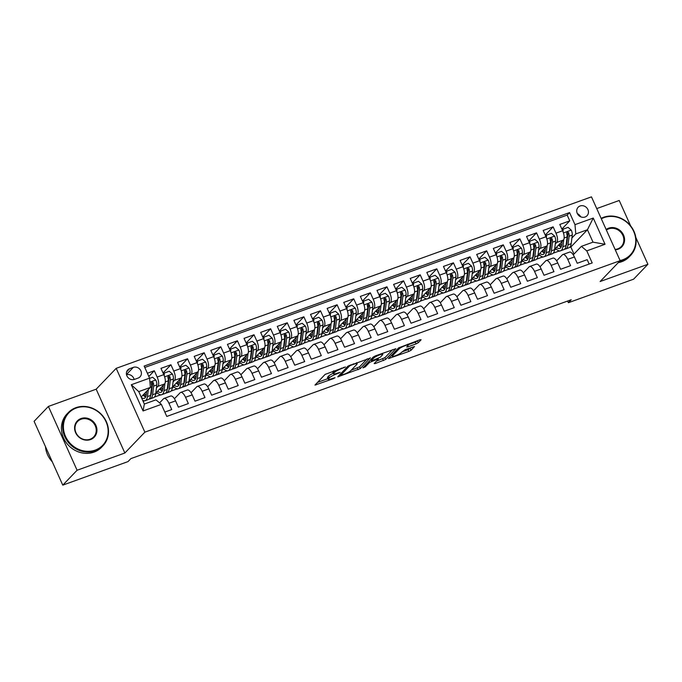 <?xml version="1.0" encoding="UTF-8"?>
<svg xmlns="http://www.w3.org/2000/svg" width="682" height="682" viewBox="0 0 682 682"><rect width="100%" height="100%" fill="white"/><g stroke="black" fill="none" stroke-linecap="round" stroke-linejoin="round"><path stroke-width="1.02" d="M345.416 366.959L325.144 374.384L314.948 385.091L333.438 378.655L335.033 377.7L331.981 378.646A6.036 1.057 155.8 0 1 328.272 379.243A6.036 1.057 155.8 0 1 328.553 378.655L329.397 377.777A6.036 1.057 155.8 0 1 336.414 374.026L340.19 372.398L337.198 373.207A6.036 1.057 155.8 0 1 333.498 373.813A6.036 1.057 155.8 0 1 333.779 373.216L334.623 372.338A6.036 1.057 155.8 0 1 341.639 368.587L345.416 366.959M580.109 205.973A6.147 5.55 43.8 0 0 578.148 207.234A6.147 5.55 43.8 0 0 577.901 214.515A6.147 5.55 43.8 0 0 585.071 217.012A6.147 5.55 43.8 0 0 587.023 215.742A6.147 5.55 43.8 0 0 587.27 208.462A6.147 5.55 43.8 0 0 580.109 205.973M416.105 343.881L418.296 342.705L421.135 339.755L420.069 339.755L398.629 347.871L388.433 358.579L408.833 351.452L411.033 350.275L414.545 346.524L405.151 349.687L401.255 352.628A5.047 0.887 155.8 0 1 396.31 355.416A5.047 0.887 155.8 0 1 392.295 356.268A5.047 0.887 155.8 0 1 392.525 355.774L399.183 348.843A5.047 0.887 155.8 0 1 404.128 346.064A5.047 0.887 155.8 0 1 408.143 345.203A5.047 0.887 155.8 0 1 407.913 345.697L406.711 347.036L407.87 346.848L416.105 343.881L415.329 342.151L417.972 340.506M600.126 281.53L647.9 264.292L633.604 279.185L568.379 302.723L571.235 299.739L130.867 458.628L128.003 461.603L62.778 485.141L77.083 470.248L124.857 453.01L144.874 432.158L620.143 260.677L600.126 281.53M370.403 358.05L347.897 366.174L337.701 376.882L360.301 368.578L370.3 357.811M375.45 355.851L395.858 348.715L385.662 359.431L375.236 363.574L374.162 363.574L378.263 359.312L377.197 359.312L369.533 362.457L365.271 366.899L362.926 367.854L373.259 357.027L375.45 355.851M561.857 229.084L569.751 220.857L559.786 224.455L562.616 230.755L555.966 233.15A7.681 3.018 70.2 0 1 556.776 242.434L555.284 243.994M545.242 235.077L553.136 226.859L543.162 230.456L545.992 236.748L539.351 239.152A7.681 3.018 70.2 0 1 540.161 248.427L538.669 249.987M528.627 241.07L536.521 232.852L526.547 236.449L529.377 242.749L522.727 245.145A7.681 3.018 70.2 0 1 523.546 254.429L522.045 255.98M512.003 247.072L519.897 238.845L509.931 242.442L512.762 248.742L506.112 251.138A7.681 3.018 70.2 0 1 506.922 260.422L505.43 261.982M495.388 253.065L503.282 244.847L493.308 248.444L496.138 254.736L489.497 257.14A7.681 3.018 70.2 0 1 490.307 266.415L488.815 267.975M478.773 259.058L486.667 250.84L476.692 254.437L479.523 260.737L472.873 263.133A7.681 3.018 70.2 0 1 473.692 272.416L472.2 273.968M462.157 265.059L470.043 256.833L460.077 260.43L462.908 266.73L456.258 269.126A7.681 3.018 70.2 0 1 457.068 278.409L455.576 279.961M445.534 271.052L453.428 262.834L443.462 266.432L446.284 272.723L439.643 275.119A7.681 3.018 70.2 0 1 440.453 284.403L438.961 285.963M428.918 277.045L436.812 268.827L426.838 272.425L429.669 278.716L423.019 281.12A7.681 3.018 70.2 0 1 423.837 290.404L422.346 291.956M412.303 283.047L420.197 274.82L410.223 278.418L413.053 284.718L406.404 287.113A7.681 3.018 70.2 0 1 407.222 296.397L405.722 297.949M395.679 289.04L403.574 280.822L393.608 284.42L396.438 290.711L389.789 293.107A7.681 3.018 70.2 0 1 390.598 302.39L389.107 303.95M379.064 295.033L386.958 286.815L376.984 290.413L379.814 296.704L373.173 299.108A7.681 3.018 70.2 0 1 373.983 308.392L372.491 309.943M362.449 301.026L370.343 292.808L360.369 296.406L363.199 302.706L356.55 305.101A7.681 3.018 70.2 0 1 357.368 314.385L355.868 315.937M345.834 307.028L353.719 298.81L343.754 302.399L346.584 308.699L339.934 311.094A7.681 3.018 70.2 0 1 340.744 320.378L339.252 321.938M329.21 313.021L337.104 304.803L327.138 308.4L329.96 314.692L323.319 317.096A7.681 3.018 70.2 0 1 324.129 326.371L322.637 327.931M312.595 319.014L320.489 310.796L310.515 314.393L313.345 320.693L306.695 323.089A7.681 3.018 70.2 0 1 307.514 332.373L306.022 333.924M295.979 325.016L303.874 316.789L293.899 320.387L296.73 326.687L290.08 329.082A7.681 3.018 70.2 0 1 290.89 338.366L289.398 339.926M279.356 331.009L287.25 322.791L277.284 326.388L280.114 332.68L273.465 335.084A7.681 3.018 70.2 0 1 274.275 344.359L272.783 345.919M262.74 337.002L270.635 328.784L260.66 332.381L263.491 338.681L256.85 341.077A7.681 3.018 70.2 0 1 257.66 350.36L256.168 351.912M246.125 343.003L254.019 334.777L244.045 338.374L246.875 344.674L240.226 347.07A7.681 3.018 70.2 0 1 241.044 356.354L239.544 357.905M229.51 348.996L237.396 340.778L227.43 344.376L230.26 350.667L223.611 353.063A7.681 3.018 70.2 0 1 224.421 362.347L222.929 363.907M212.886 354.99L220.78 346.771L210.806 350.369L213.637 356.66L206.996 359.064A7.681 3.018 70.2 0 1 207.805 368.348L206.314 369.9M196.271 360.991L204.165 352.764L194.191 356.362L197.021 362.662L190.372 365.058A7.681 3.018 70.2 0 1 191.19 374.341L189.698 375.893M179.656 366.984L187.541 358.766L177.576 362.364L180.406 368.655L173.757 371.051A7.681 3.018 70.2 0 1 174.566 380.334L173.075 381.894M163.032 372.977L170.926 364.759L160.961 368.357L163.791 374.648A7.681 3.018 70.2 0 1 164.601 383.932L155.811 393.088M164.814 412.064L171.753 409.567L168.923 403.267A7.681 3.018 70.2 0 0 164.03 398.424A7.681 3.018 70.2 0 0 163.535 398.748L159.579 402.874M164.03 398.424L170.671 396.029A7.681 3.018 70.2 0 1 175.572 400.871L178.403 407.163L188.368 403.565L185.538 397.274A7.681 3.018 70.2 0 0 180.645 392.431A7.681 3.018 70.2 0 0 180.15 392.755L174.422 398.723M180.645 392.431L187.294 390.027A7.681 3.018 -109.8 0 1 192.188 394.878L195.018 401.169L204.984 397.572L202.162 391.28A7.681 3.018 70.2 0 0 197.26 386.43A7.681 3.018 70.2 0 0 196.766 386.762L191.037 392.73M197.26 386.43L203.909 384.034A7.681 3.018 -109.8 0 1 208.803 388.876L211.633 395.176L221.607 391.579L218.777 385.279A7.681 3.018 70.2 0 0 213.884 380.437A7.681 3.018 70.2 0 0 213.389 380.761L207.652 386.737M213.884 380.437L220.525 378.041A7.681 3.018 -109.8 0 1 225.427 382.883L228.248 389.175L238.223 385.577L235.392 379.286A7.681 3.018 70.2 0 0 230.499 374.444A7.681 3.018 70.2 0 0 230.005 374.768L224.276 380.744M230.499 374.444L237.148 372.04A7.681 3.018 -109.8 0 1 242.042 376.89L244.872 383.182L254.838 379.584L252.008 373.293A7.681 3.018 70.2 0 0 247.114 368.442A7.681 3.018 70.2 0 0 246.62 368.774L240.891 374.742M247.114 368.442L253.764 366.046A7.681 3.018 -109.8 0 1 258.657 370.889L261.487 377.189L271.462 373.591L268.631 367.291A7.681 3.018 70.2 0 0 263.729 362.449A7.681 3.018 70.2 0 0 263.243 362.773L257.506 368.749M263.729 362.449L270.379 360.053A7.681 3.018 -109.8 0 1 275.272 364.896L278.103 371.187L288.077 367.589L285.247 361.298A7.681 3.018 70.2 0 0 280.353 356.456A7.681 3.018 70.2 0 0 279.859 356.78L274.121 362.756M280.353 356.456L286.994 354.052A7.681 3.018 -109.8 0 1 291.896 358.903L294.726 365.194L304.692 361.596L301.862 355.305A7.681 3.018 70.2 0 0 296.968 350.454A7.681 3.018 70.2 0 0 296.474 350.787L290.745 356.754M296.968 350.454L303.618 348.059A7.681 3.018 -109.8 0 1 308.511 352.901L311.342 359.201L321.307 355.603L318.485 349.303A7.681 3.018 70.2 0 0 313.584 344.461A7.681 3.018 70.2 0 0 313.089 344.794L307.36 350.761M313.584 344.461L320.233 342.066A7.681 3.018 -109.8 0 1 325.126 346.908L327.957 353.208L337.931 349.61L335.101 343.31A7.681 3.018 70.2 0 0 330.207 338.468A7.681 3.018 70.2 0 0 329.713 338.792L323.976 344.768M330.207 338.468L336.848 336.064A7.681 3.018 -109.8 0 1 341.75 340.915L344.572 347.206L354.546 343.609L351.716 337.317A7.681 3.018 70.2 0 0 346.823 332.475A7.681 3.018 70.2 0 0 346.328 332.799L340.599 338.766M346.823 332.475L353.472 330.071A7.681 3.018 -109.8 0 1 358.365 334.913L361.196 341.213L371.161 337.616L368.331 331.316A7.681 3.018 70.2 0 0 363.438 326.473A7.681 3.018 70.2 0 0 362.943 326.806L357.215 332.773M363.438 326.473L370.087 324.078A7.681 3.018 -109.8 0 1 374.981 328.92L377.811 335.22L387.785 331.623L384.955 325.323A7.681 3.018 70.2 0 0 380.053 320.48A7.681 3.018 70.2 0 0 379.567 320.804L373.83 326.78M380.053 320.48L386.703 318.085A7.681 3.018 -109.8 0 1 391.596 322.927L394.426 329.218L404.4 325.621L401.57 319.329A7.681 3.018 70.2 0 0 396.677 314.487A7.681 3.018 70.2 0 0 396.182 314.811L390.445 320.779M396.677 314.487L403.318 312.083A7.681 3.018 -109.8 0 1 408.22 316.934L411.05 323.225L421.016 319.628L418.185 313.336A7.681 3.018 70.2 0 0 413.292 308.486A7.681 3.018 70.2 0 0 412.798 308.818L407.069 314.786M413.292 308.486L419.942 306.09A7.681 3.018 -109.8 0 1 424.835 310.932L427.665 317.232L437.639 313.635L434.809 307.335A7.681 3.018 70.2 0 0 429.907 302.493A7.681 3.018 70.2 0 0 429.421 302.817L423.684 308.793M429.907 302.493L436.557 300.097A7.681 3.018 -109.8 0 1 441.45 304.939L444.28 311.231L454.255 307.633L451.424 301.342A7.681 3.018 70.2 0 0 446.531 296.5A7.681 3.018 70.2 0 0 446.037 296.823L440.299 302.799M446.531 296.5L453.172 294.095A7.681 3.018 -109.8 0 1 458.074 298.946L460.904 305.238L470.87 301.64L468.04 295.349A7.681 3.018 70.2 0 0 463.146 290.498A7.681 3.018 70.2 0 0 462.652 290.83L456.923 296.798M463.146 290.498L469.796 288.102A7.681 3.018 -109.8 0 1 474.689 292.945L477.519 299.245L487.485 295.647L484.655 289.347A7.681 3.018 70.2 0 0 479.761 284.505A7.681 3.018 70.2 0 0 479.267 284.829L473.538 290.805M479.761 284.505L486.411 282.109A7.681 3.018 -109.8 0 1 491.304 286.952L494.135 293.243L504.109 289.645L501.279 283.354A7.681 3.018 70.2 0 0 496.385 278.512A7.681 3.018 70.2 0 0 495.891 278.836L490.153 284.812M496.385 278.512L503.026 276.108A7.681 3.018 -109.8 0 1 507.919 280.958L510.75 287.25L520.724 283.652L517.894 277.361A7.681 3.018 70.2 0 0 513 272.51A7.681 3.018 70.2 0 0 512.506 272.843L506.769 278.81M513 272.51L519.65 270.115A7.681 3.018 -109.8 0 1 524.543 274.957L527.374 281.257L537.339 277.659L534.509 271.359A7.681 3.018 70.2 0 0 529.616 266.517A7.681 3.018 70.2 0 0 529.121 266.85L523.392 272.817M529.616 266.517L536.265 264.122A7.681 3.018 -109.8 0 1 541.158 268.964L543.989 275.264L553.963 271.666L551.133 265.366A7.681 3.018 70.2 0 0 546.231 260.524A7.681 3.018 70.2 0 0 545.745 260.848L540.008 266.824M546.231 260.524L552.88 258.12A7.681 3.018 -109.8 0 1 557.774 262.971L560.604 269.262L570.578 265.665L567.748 259.373A7.681 3.018 70.2 0 0 562.855 254.522A7.681 3.018 70.2 0 0 562.36 254.855L556.623 260.822M550.161 249.322L549.632 249.876M548.601 255.042L547.637 255.392M543.452 256.901L542.591 257.208M562.616 230.755A7.681 3.018 -109.8 0 1 563.426 240.038L554.637 249.194M533.546 255.324L533.017 255.878M531.986 261.036L531.014 261.385M526.836 262.894L525.975 263.209M545.992 236.748A7.681 3.018 -109.8 0 1 546.811 246.032L538.021 255.187M516.93 261.317L516.393 261.871M515.37 267.029L514.399 267.378M510.213 268.887L509.36 269.202M529.377 242.749A7.681 3.018 -109.8 0 1 530.187 252.025L521.398 261.18M500.307 267.31L499.778 267.864M498.747 273.03L497.783 273.38M493.598 274.889L492.736 275.196M512.762 248.742A7.681 3.018 -109.8 0 1 513.572 258.026L504.782 267.173M483.691 273.312L483.163 273.866M482.131 279.023L481.168 279.373M476.982 280.882L476.121 281.189M496.138 254.736A7.681 3.018 -109.8 0 1 496.956 264.019L488.167 273.175M467.076 279.305L466.539 279.859M465.516 285.016L464.544 285.366M460.367 286.875L459.506 287.19M479.523 260.737A7.681 3.018 -109.8 0 1 480.333 270.012L471.552 279.168M450.452 285.298L449.924 285.852M448.901 291.018L447.929 291.367M443.743 292.876L442.882 293.183M462.908 266.73A7.681 3.018 -109.8 0 1 463.717 276.014L454.928 285.161M433.837 291.299L433.309 291.845M432.277 297.011L431.314 297.361M427.128 298.869L426.267 299.176M446.284 272.723A7.681 3.018 -109.8 0 1 447.102 282.007L438.313 291.163M417.222 297.292L416.685 297.846M415.662 303.004L414.69 303.354M410.513 304.863L409.652 305.178M429.669 278.716A7.681 3.018 -109.8 0 1 430.487 288L421.698 297.156M400.607 303.285L400.07 303.84M399.047 309.006L398.075 309.355M393.889 310.864L393.037 311.171M413.053 284.718A7.681 3.018 -109.8 0 1 413.863 294.002L405.074 303.149M383.983 309.278L383.455 309.833M382.423 314.999L381.46 315.348M377.274 316.857L376.413 317.164M396.438 290.711A7.681 3.018 -109.8 0 1 397.248 299.995L388.459 309.151M367.368 315.28L366.839 315.834M365.808 320.992L364.844 321.341M360.659 322.85L359.798 323.166M379.814 296.704A7.681 3.018 -109.8 0 1 380.633 305.988L371.843 315.144M350.753 321.273L350.216 321.827M349.193 326.985L348.221 327.334M344.043 328.852L343.182 329.159M363.199 302.706A7.681 3.018 -109.8 0 1 364.009 311.989L355.22 321.137M334.129 327.266L333.6 327.82M332.577 332.987L331.605 333.336M327.42 334.845L326.559 335.152M346.584 308.699A7.681 3.018 -109.8 0 1 347.394 317.983L338.604 327.138M317.514 333.268L316.985 333.822M315.954 338.98L314.99 339.329M310.804 340.838L309.943 341.153M329.96 314.692A7.681 3.018 -109.8 0 1 330.779 323.976L321.989 333.131M300.898 339.261L300.361 339.815M299.338 344.973L298.366 345.322M294.189 346.831L293.328 347.147M313.345 320.693A7.681 3.018 -109.8 0 1 314.155 329.969L305.374 339.125M284.283 345.254L283.746 345.808M282.723 350.974L281.751 351.324M277.565 352.833L276.713 353.14M296.73 326.687A7.681 3.018 -109.8 0 1 297.54 335.97L288.75 345.118M267.659 351.256L267.131 351.81M266.099 356.967L265.136 357.317M260.95 358.826L260.089 359.133M280.114 332.68A7.681 3.018 -109.8 0 1 280.924 341.963L272.135 351.119M251.044 357.249L250.516 357.803M249.484 362.96L248.521 363.31M244.335 364.819L243.474 365.134M263.491 338.681A7.681 3.018 -109.8 0 1 264.309 347.956L255.52 357.112M234.429 363.242L233.892 363.796M232.869 368.962L231.897 369.312M227.711 370.82L226.859 371.127M246.875 344.674A7.681 3.018 -109.8 0 1 247.685 353.958L238.896 363.105M217.805 369.243L217.277 369.789M216.245 374.955L215.282 375.305M211.096 376.814L210.235 377.12M230.26 350.667A7.681 3.018 -109.8 0 1 231.07 359.951L222.281 369.107M201.19 375.236L200.661 375.791M199.63 380.948L198.667 381.298M194.481 382.807L193.62 383.122M213.637 356.66A7.681 3.018 -109.8 0 1 214.455 365.944L205.666 375.1M184.575 381.229L184.038 381.784M183.015 386.95L182.043 387.299M177.866 388.808L177.005 389.115M197.021 362.662A7.681 3.018 -109.8 0 1 197.831 371.946L189.05 381.093M167.951 387.223L167.422 387.777M166.399 392.943L165.428 393.292M161.242 394.801L160.381 395.108M180.406 368.655A7.681 3.018 -109.8 0 1 181.216 377.939L172.427 387.095M134.482 379.38L138.139 378.058A5.95 5.379 43.8 0 0 140.032 376.839A5.95 5.379 43.8 0 0 140.27 369.78A5.95 5.379 43.8 0 0 133.331 367.368L129.674 368.689A5.95 5.379 43.8 0 0 127.781 369.908A5.95 5.379 43.8 0 0 127.543 376.967A5.95 5.379 43.8 0 0 134.482 379.38M144.874 432.158L116.196 368.34L591.464 196.859L620.143 260.677M569.751 220.857L567.16 215.086L569.555 212.579L144.149 366.072L149.571 378.143L150.381 387.427L141.174 397.018M569.555 212.579L574.986 224.659L593.263 218.061L605.045 244.275L586.767 250.874L592.198 262.945L166.783 416.438L161.353 404.366L143.075 410.956L131.294 384.742L149.571 378.143M148.821 376.473L154.311 370.752L157.141 377.052A7.681 3.018 70.2 0 1 157.951 386.336L156.459 387.887M151.336 393.224L150.807 393.778M149.776 398.936L148.812 399.285M144.627 400.794L143.766 401.11M589.163 264.045L587.193 259.672L577.228 263.269L574.397 256.969A7.681 3.018 -109.8 0 0 569.496 252.127L562.855 254.522M170.926 364.759L173.757 371.051M187.541 358.766L190.372 365.058M204.165 352.764L206.996 359.064M220.78 346.771L223.611 353.063M237.396 340.778L240.226 347.07M254.019 334.777L256.85 341.077M270.635 328.784L273.465 335.084M287.25 322.791L290.08 329.082M303.874 316.789L306.695 323.089M320.489 310.796L323.319 317.096M337.104 304.803L339.934 311.094M353.719 298.81L356.55 305.101M370.343 292.808L373.173 299.108M386.958 286.815L389.789 293.107M403.574 280.822L406.404 287.113M420.197 274.82L423.019 281.12M436.812 268.827L439.643 275.119M453.428 262.834L456.258 269.126M470.043 256.833L472.873 263.133M486.667 250.84L489.497 257.14M503.282 244.847L506.112 251.138M519.897 238.845L522.727 245.145M536.521 232.852L539.351 239.152M553.136 226.859L555.966 233.15M567.16 215.086L144.78 367.479M154.311 370.752L147.372 373.259M573.997 254.045L570.843 247.02L587.432 229.74L575.796 233.935L571.9 237.992M566.776 243.329L566.248 243.883M570.843 247.02L569.402 247.532M565.225 249.041L564.253 249.39M560.067 250.908L559.206 251.215M150.381 387.427L138.753 391.621L144.337 404.042L155.965 399.848L161.353 404.366M124.857 453.01L96.179 389.192L48.396 406.429L77.083 470.248M48.396 406.429L34.1 421.323L62.778 485.141M647.9 264.292L635.82 237.421M630.637 225.87L619.222 200.474L596.733 208.59M96.179 389.192L116.196 368.34M567.62 301.043L568.379 302.723M573.247 254.829L581.379 246.355L593.008 242.161L587.432 229.74L593.263 218.061M536.598 259.169L542.514 257.037M519.982 265.17L525.899 263.03M503.359 271.163L509.275 269.032M486.743 277.156L492.66 275.025M470.128 283.158L476.045 281.018M453.513 289.151L459.429 287.02M436.889 295.144L442.806 293.013M420.274 301.146L426.19 299.006M403.659 307.139L409.575 304.999M387.035 313.132L392.951 311.001M370.42 319.125L376.336 316.994M353.805 325.126L359.721 322.987M337.181 331.12L343.106 328.988M320.566 337.113L326.482 334.981M303.95 343.114L309.867 340.974M287.335 349.107L293.251 346.976M270.711 355.1L276.628 352.969M254.096 361.102L260.012 358.962M237.481 367.095L243.397 364.964M220.857 373.088L226.782 370.957M204.242 379.09L210.158 376.95M187.627 385.083L193.543 382.943M171.012 391.076L176.928 388.945M154.388 397.069L160.304 394.938M143.041 401.169L143.689 400.931M553.213 253.175L559.129 251.044M155.735 393.667L157.474 393.037M172.358 387.674L174.089 387.044M188.974 381.673L190.713 381.05M205.589 375.68L207.328 375.049M222.213 369.687L223.943 369.056M238.828 363.685L240.567 363.063M255.443 357.692L257.182 357.07M272.067 351.699L273.797 351.068M288.682 345.697L290.421 345.075M305.297 339.704L307.036 339.082M321.913 333.711L323.652 333.08M338.536 327.71L340.267 327.087M355.152 321.716L356.891 321.094M371.767 315.723L373.506 315.093M388.39 309.73L390.121 309.099M405.006 303.729L406.745 303.106M421.621 297.736L423.36 297.105M438.236 291.743L439.975 291.112M454.86 285.741L456.59 285.119M471.475 279.748L473.214 279.126M488.09 273.755L489.829 273.124M504.714 267.753L506.445 267.131M521.329 261.76L523.068 261.138M537.945 255.767L539.684 255.136M586.767 250.874L581.379 246.355M575.796 233.935L574.986 224.659M554.56 249.765L556.299 249.143M138.753 391.621L131.294 384.742M144.337 404.042L143.075 410.956M605.045 244.275L593.008 242.161M134.132 379.49A5.95 5.379 43.8 0 0 126.537 374.699M580.638 216.774A6.147 5.55 43.8 0 0 577.381 213.645M333.498 373.813L332.722 372.082A6.036 1.057 155.8 0 1 333.004 371.494L333.481 370.991M333.259 373.276A6.036 1.057 155.8 0 0 328.622 376.055L329.397 377.777M328.272 379.243L327.496 377.521A6.036 1.057 155.8 0 1 327.778 376.933L328.622 376.055M317.42 382.432L327.991 378.612M351.187 370.249L359.525 366.856L367.248 358.809M351.094 365.177L349.559 365.995L340.693 375.236L343.805 374.375A6.036 1.057 155.8 0 0 350.821 370.624L356.882 364.307A6.036 1.057 155.8 0 0 357.172 363.719A6.036 1.057 155.8 0 0 353.464 364.324L351.094 365.177L350.889 364.717M392.61 349.661L384.887 357.7L385.662 359.431M376.549 361.093L384.887 357.7M382.517 354.879A5.047 0.887 155.8 0 0 382.755 354.384A5.047 0.887 155.8 0 0 378.732 355.245A5.047 0.887 155.8 0 0 373.787 358.024L371.443 360.471L372.517 360.463L380.172 357.317L382.517 354.879M407.964 344.811L415.329 342.151M401.911 351.946L408.058 349.721L411.297 347.47M390.905 355.919L391.962 355.535M146.656 391.306L146.204 394.938A12.199 4.791 70.2 0 1 144.311 398.322A12.199 4.791 70.2 0 1 141.404 397.521M148.309 389.584L147.44 396.592A14.697 5.771 70.2 0 1 145.164 400.675A14.697 5.771 70.2 0 1 142.674 400.351M149.588 378.348L152.649 377.24L155.863 380.096A5.089 1.995 70.2 0 1 156.826 384.963L155.752 393.599A14.697 5.771 70.2 0 1 153.467 397.674L150.313 398.817A14.697 5.771 -109.8 0 0 152.589 394.733L153.663 386.097A5.089 1.995 -109.8 0 0 153.22 382.602L151.719 381.903L151.225 383.318A5.089 1.995 70.2 0 1 151.677 386.822L150.594 395.458A14.697 5.771 70.2 0 1 148.318 399.533L145.164 400.675M143.672 394.418A14.697 5.771 -109.8 0 0 145.701 396.881M149.23 398.936A14.697 5.771 -109.8 0 0 150.313 398.817M143.109 395.006A12.199 4.791 -109.8 0 0 145.633 397.026M153.22 382.602L152.393 383.455A2.592 1.014 70.2 0 1 152.436 384.443L151.353 393.079A12.199 4.791 70.2 0 1 150.586 395.509M146.144 395.33A12.199 4.791 70.2 0 1 144.499 393.557M76.316 408.007A23.435 21.159 43.8 0 0 65.498 436.369A23.435 21.159 43.8 0 0 95.233 450.094A23.435 21.159 43.8 0 0 106.051 421.74A23.435 21.159 43.8 0 0 76.316 408.007M95.292 450.793A24.006 21.679 -136.2 0 1 67.305 441.058A24.006 21.679 -136.2 0 1 68.285 412.601A24.006 21.679 -136.2 0 1 75.915 407.674A24.006 21.679 -136.2 0 1 103.894 417.401A24.006 21.679 -136.2 0 1 102.922 445.858A24.006 21.679 -136.2 0 1 95.292 450.793M81.047 418.526A11.713 10.58 -136.2 0 1 95.906 425.398A11.713 10.58 -136.2 0 1 90.501 439.575A11.713 10.58 -136.2 0 1 75.634 432.712A11.713 10.58 -136.2 0 1 81.047 418.526M90.101 439.234A11.142 10.06 43.8 0 0 93.639 436.949A11.142 10.06 43.8 0 0 94.09 423.744A11.142 10.06 43.8 0 0 81.107 419.225A11.142 10.06 43.8 0 0 77.569 421.519A11.142 10.06 43.8 0 0 77.117 434.715A11.142 10.06 43.8 0 0 90.101 439.234M52.309 461.842A24.006 21.679 -136.2 0 1 45.472 446.625M102.922 445.858L101.661 447.17A24.006 21.679 -136.2 0 1 94.031 452.106A24.006 21.679 -136.2 0 1 66.052 442.371A24.006 21.679 -136.2 0 1 67.024 413.914L68.285 412.601M620.066 260.515A23.435 21.159 43.8 0 0 622.845 259.731A23.435 21.159 43.8 0 0 633.663 231.377A23.435 21.159 43.8 0 0 603.928 217.643A23.435 21.159 43.8 0 0 601.319 218.803M601.123 218.351A24.006 21.679 -136.2 0 1 603.527 217.311A24.006 21.679 -136.2 0 1 631.506 227.038A24.006 21.679 -136.2 0 1 630.535 255.494A24.006 21.679 -136.2 0 1 622.905 260.43A24.006 21.679 -136.2 0 1 619.512 261.342M606.136 229.519A11.713 10.58 -136.2 0 1 608.659 228.163A11.713 10.58 -136.2 0 1 623.527 235.034A11.713 10.58 -136.2 0 1 618.114 249.211A11.713 10.58 -136.2 0 1 615.258 249.8M615.087 249.433A11.142 10.06 43.8 0 0 617.713 248.87A11.142 10.06 43.8 0 0 621.251 246.586A11.142 10.06 43.8 0 0 621.703 233.38A11.142 10.06 43.8 0 0 608.719 228.862A11.142 10.06 43.8 0 0 606.392 230.09M630.535 255.494L629.273 256.807A24.006 21.679 -136.2 0 1 621.643 261.743A24.006 21.679 -136.2 0 1 618.25 262.647M163.271 385.313L162.819 388.945A12.199 4.791 70.2 0 1 160.935 392.329A12.199 4.791 70.2 0 1 157.619 391.204M164.95 383.412L164.055 390.598A14.697 5.771 70.2 0 1 161.779 394.673A14.697 5.771 70.2 0 1 156.655 392.21M163.535 374.086L164.285 373.045L169.264 371.247L172.478 374.094A5.089 1.995 70.2 0 1 173.441 378.962L172.367 387.598A14.697 5.771 70.2 0 1 170.091 391.681L166.928 392.815A14.697 5.771 -109.8 0 0 169.204 388.74L170.287 380.104A5.089 1.995 -109.8 0 0 169.835 376.6L168.335 375.901L167.84 377.325A5.089 1.995 70.2 0 1 168.292 380.82L167.218 389.456A14.697 5.771 70.2 0 1 164.933 393.54L161.779 394.673M164.285 373.045L164.209 375.671M160.287 388.425A14.697 5.771 -109.8 0 0 162.316 390.888M165.845 392.943A14.697 5.771 -109.8 0 0 166.928 392.815M159.724 389.013A12.199 4.791 -109.8 0 0 162.248 391.033M169.835 376.6L169.008 377.461A2.592 1.014 70.2 0 1 169.051 378.45L167.977 387.086A12.199 4.791 70.2 0 1 167.209 389.516M162.768 389.337A12.199 4.791 70.2 0 1 161.114 387.564M179.895 379.32L179.443 382.943A12.199 4.791 70.2 0 1 177.55 386.336A12.199 4.791 70.2 0 1 174.234 385.211M181.574 377.41L180.67 384.605A14.697 5.771 70.2 0 1 178.394 388.68A14.697 5.771 70.2 0 1 173.271 386.208M180.15 368.092L180.9 367.052L185.888 365.254L189.102 368.101A5.089 1.995 70.2 0 1 190.056 372.969L188.982 381.605A14.697 5.771 70.2 0 1 186.706 385.68L183.552 386.822A14.697 5.771 -109.8 0 0 185.828 382.747L186.902 374.111A5.089 1.995 -109.8 0 0 186.45 370.607L184.95 369.908L184.455 371.332A5.089 1.995 70.2 0 1 184.907 374.827L183.833 383.463A14.697 5.771 70.2 0 1 181.557 387.547L178.394 388.68M180.9 367.052L180.832 369.678M176.902 382.432A14.697 5.771 -109.8 0 0 178.94 384.887M182.469 386.95A14.697 5.771 -109.8 0 0 183.552 386.822M176.34 383.02A12.199 4.791 -109.8 0 0 178.863 385.032M186.45 370.607L185.632 371.468A2.592 1.014 70.2 0 1 185.666 372.449L184.592 381.085A12.199 4.791 70.2 0 1 183.825 383.514M179.383 383.344A12.199 4.791 70.2 0 1 177.729 381.57M196.51 373.318L196.058 376.95A12.199 4.791 70.2 0 1 194.165 380.334A12.199 4.791 70.2 0 1 190.858 379.209M198.189 371.417L197.294 378.604A14.697 5.771 70.2 0 1 195.018 382.687A14.697 5.771 70.2 0 1 189.894 380.215M196.766 362.091L197.516 361.051L202.503 359.252L205.717 362.108A5.089 1.995 70.2 0 1 206.68 366.976L205.597 375.612A14.697 5.771 70.2 0 1 203.321 379.686L200.167 380.829A14.697 5.771 -109.8 0 0 202.443 376.745L203.517 368.11A5.089 1.995 -109.8 0 0 203.065 364.614L201.574 363.915L201.071 365.33A5.089 1.995 70.2 0 1 201.522 368.834L200.448 377.47A14.697 5.771 70.2 0 1 198.172 381.545L195.018 382.687M197.516 361.051L197.448 363.685M193.526 376.43A14.697 5.771 -109.8 0 0 195.555 378.894M199.084 380.948A14.697 5.771 -109.8 0 0 200.167 380.829M192.955 377.018A12.199 4.791 -109.8 0 0 195.487 379.039M203.065 364.614L202.247 365.467A2.592 1.014 70.2 0 1 202.29 366.456L201.207 375.091A12.199 4.791 70.2 0 1 200.44 377.521M195.998 377.351A12.199 4.791 70.2 0 1 194.353 375.569M213.125 367.325L212.673 370.957A12.199 4.791 70.2 0 1 210.789 374.341A12.199 4.791 70.2 0 1 207.473 373.216M214.804 365.424L213.909 372.611A14.697 5.771 70.2 0 1 211.633 376.694A14.697 5.771 70.2 0 1 206.51 374.222M213.381 356.098L214.139 355.058L219.118 353.259L222.332 356.115A5.089 1.995 70.2 0 1 223.295 360.974L222.221 369.61A14.697 5.771 70.2 0 1 219.945 373.693L216.782 374.836A14.697 5.771 -109.8 0 0 219.058 370.752L220.141 362.116A5.089 1.995 -109.8 0 0 219.689 358.621L218.189 357.914L217.694 359.337A5.089 1.995 70.2 0 1 218.146 362.833L217.064 371.468A14.697 5.771 70.2 0 1 214.787 375.552L211.633 376.694M214.139 355.058L214.063 357.683M210.141 370.437A14.697 5.771 -109.8 0 0 212.17 372.901M215.7 374.955A14.697 5.771 -109.8 0 0 216.782 374.836M209.579 371.025A12.199 4.791 -109.8 0 0 212.102 373.045M219.689 358.621L218.862 359.474A2.592 1.014 70.2 0 1 218.905 360.463L217.831 369.098A12.199 4.791 70.2 0 1 217.064 371.528M212.614 371.349A12.199 4.791 70.2 0 1 210.968 369.576M229.749 361.332L229.297 364.955A12.199 4.791 70.2 0 1 227.404 368.348A12.199 4.791 70.2 0 1 224.088 367.223M231.42 359.423L230.525 366.618A14.697 5.771 70.2 0 1 228.248 370.693A14.697 5.771 70.2 0 1 223.125 368.229M230.005 350.105L230.755 349.065L235.742 347.266L238.947 350.113A5.089 1.995 70.2 0 1 239.911 354.981L238.836 363.617A14.697 5.771 70.2 0 1 236.56 367.7L233.406 368.834A14.697 5.771 -109.8 0 0 235.682 364.759L236.756 356.123A5.089 1.995 -109.8 0 0 236.304 352.62L234.804 351.921L234.31 353.344A5.089 1.995 70.2 0 1 234.761 356.839L233.687 365.475A14.697 5.771 70.2 0 1 231.411 369.559L228.248 370.693M230.755 349.065L230.678 351.69M226.756 364.444A14.697 5.771 -109.8 0 0 228.785 366.899M232.323 368.962A14.697 5.771 -109.8 0 0 233.406 368.834M226.194 365.032A12.199 4.791 -109.8 0 0 228.717 367.052M236.304 352.62L235.478 353.481A2.592 1.014 70.2 0 1 235.52 354.47L234.446 363.097A12.199 4.791 70.2 0 1 233.679 365.535M229.237 365.356A12.199 4.791 70.2 0 1 227.583 363.583M246.364 355.339L245.912 358.962A12.199 4.791 70.2 0 1 244.02 362.347A12.199 4.791 70.2 0 1 240.712 361.221M248.043 353.429L247.148 360.616A14.697 5.771 70.2 0 1 244.872 364.7A14.697 5.771 70.2 0 1 239.74 362.227M246.62 344.103L247.37 343.072L252.357 341.273L255.571 344.12A5.089 1.995 70.2 0 1 256.534 348.988L255.452 357.624A14.697 5.771 70.2 0 1 253.175 361.699L250.021 362.841A14.697 5.771 -109.8 0 0 252.297 358.758L253.372 350.122A5.089 1.995 -109.8 0 0 252.92 346.627L251.428 345.927L250.925 347.343A5.089 1.995 70.2 0 1 251.377 350.846L250.303 359.482A14.697 5.771 70.2 0 1 248.026 363.557L244.872 364.7M247.37 343.072L247.302 345.697M243.38 358.442A14.697 5.771 -109.8 0 0 245.409 360.906M248.939 362.96A14.697 5.771 -109.8 0 0 250.021 362.841M242.809 359.03A12.199 4.791 -109.8 0 0 245.341 361.051M252.92 346.627L252.101 347.479A2.592 1.014 70.2 0 1 252.135 348.468L251.061 357.104A12.199 4.791 70.2 0 1 250.294 359.533M245.852 359.363A12.199 4.791 70.2 0 1 244.199 357.581M262.979 349.337L262.527 352.969A12.199 4.791 70.2 0 1 260.635 356.354A12.199 4.791 70.2 0 1 257.327 355.228M264.659 347.436L263.763 354.623A14.697 5.771 70.2 0 1 261.487 358.706A14.697 5.771 70.2 0 1 256.364 356.234M263.235 338.11L263.985 337.07L268.972 335.271L272.186 338.127A5.089 1.995 70.2 0 1 273.15 342.995L272.075 351.622A14.697 5.771 70.2 0 1 269.799 355.706L266.636 356.848A14.697 5.771 -109.8 0 0 268.913 352.764L269.987 344.129A5.089 1.995 -109.8 0 0 269.543 340.633L268.043 339.926L267.549 341.35A5.089 1.995 70.2 0 1 268 344.853L266.918 353.481A14.697 5.771 70.2 0 1 264.642 357.564L261.487 358.706M263.985 337.07L263.917 339.696M259.995 352.449A14.697 5.771 -109.8 0 0 262.024 354.913M265.554 356.967A14.697 5.771 -109.8 0 0 266.636 356.848M259.433 353.037A12.199 4.791 -109.8 0 0 261.956 355.058M269.543 340.633L268.717 341.486A2.592 1.014 70.2 0 1 268.759 342.475L267.676 351.111A12.199 4.791 70.2 0 1 266.909 353.54M262.468 353.361A12.199 4.791 70.2 0 1 260.822 351.588M279.594 343.344L279.143 346.976A12.199 4.791 70.2 0 1 277.259 350.36A12.199 4.791 70.2 0 1 273.942 349.235M281.274 341.443L280.379 348.63A14.697 5.771 70.2 0 1 278.103 352.705A14.697 5.771 70.2 0 1 272.979 350.241M279.859 332.117L280.609 331.077L285.596 329.278L288.801 332.125A5.089 1.995 70.2 0 1 289.765 336.993L288.691 345.629A14.697 5.771 70.2 0 1 286.414 349.713L283.252 350.846A14.697 5.771 -109.8 0 0 285.536 346.771L286.611 338.136A5.089 1.995 -109.8 0 0 286.159 334.632L284.658 333.933L284.164 335.356A5.089 1.995 70.2 0 1 284.616 338.852L283.542 347.488A14.697 5.771 70.2 0 1 281.265 351.571L278.103 352.705M280.609 331.077L280.532 333.703M276.611 346.456A14.697 5.771 -109.8 0 0 278.64 348.911M282.178 350.974A14.697 5.771 -109.8 0 0 283.252 350.846M276.048 347.044A12.199 4.791 -109.8 0 0 278.571 349.065M286.159 334.632L285.332 335.493A2.592 1.014 70.2 0 1 285.374 336.482L284.3 345.118A12.199 4.791 70.2 0 1 283.533 347.547M279.091 347.368A12.199 4.791 70.2 0 1 277.438 345.595M296.218 337.351L295.766 340.974A12.199 4.791 70.2 0 1 293.874 344.359A12.199 4.791 70.2 0 1 290.566 343.234M297.898 335.442L297.002 342.628A14.697 5.771 70.2 0 1 294.718 346.712A14.697 5.771 70.2 0 1 289.594 344.24M296.474 326.115L297.224 325.084L302.211 323.285L305.425 326.132A5.089 1.995 70.2 0 1 306.38 331L305.306 339.636A14.697 5.771 70.2 0 1 303.03 343.711L299.875 344.853A14.697 5.771 -109.8 0 0 302.152 340.77L303.226 332.143A5.089 1.995 -109.8 0 0 302.774 328.639L301.274 327.94L300.779 329.355A5.089 1.995 70.2 0 1 301.231 332.859L300.157 341.494A14.697 5.771 70.2 0 1 297.881 345.569L294.718 346.712M297.224 325.084L297.156 327.71M293.226 340.463A14.697 5.771 -109.8 0 0 295.263 342.918M298.793 344.981A14.697 5.771 -109.8 0 0 299.875 344.853M292.663 341.051A12.199 4.791 -109.8 0 0 295.187 343.063M302.774 328.639L301.956 329.5A2.592 1.014 70.2 0 1 301.99 330.48L300.915 339.116A12.199 4.791 70.2 0 1 300.148 341.546M295.707 341.375A12.199 4.791 70.2 0 1 294.053 339.602M312.833 331.35L312.382 334.981A12.199 4.791 70.2 0 1 310.489 338.366A12.199 4.791 70.2 0 1 307.181 337.24M314.513 329.449L313.618 336.635A14.697 5.771 70.2 0 1 311.342 340.719A14.697 5.771 70.2 0 1 306.218 338.246M313.089 320.122L313.839 319.082L318.826 317.283L322.04 320.139A5.089 1.995 70.2 0 1 323.004 325.007L321.921 333.643A14.697 5.771 70.2 0 1 319.645 337.718L316.491 338.86A14.697 5.771 -109.8 0 0 318.767 334.777L319.841 326.141A5.089 1.995 -109.8 0 0 319.389 322.646L317.897 321.938L317.403 323.362A5.089 1.995 70.2 0 1 317.846 326.866L316.772 335.501A14.697 5.771 70.2 0 1 314.496 339.576L311.342 340.719M313.839 319.082L313.771 321.708M309.85 334.461A14.697 5.771 -109.8 0 0 311.879 336.925M315.408 338.98A14.697 5.771 -109.8 0 0 316.491 338.86M309.278 335.05A12.199 4.791 -109.8 0 0 311.81 337.07M319.389 322.646L318.571 323.498A2.592 1.014 70.2 0 1 318.613 324.487L317.531 333.123A12.199 4.791 70.2 0 1 316.763 335.553M312.322 335.373A12.199 4.791 70.2 0 1 310.677 333.6M329.449 325.357L328.997 328.988A12.199 4.791 70.2 0 1 327.113 332.373A12.199 4.791 70.2 0 1 323.797 331.247M331.128 323.456L330.233 330.642A14.697 5.771 70.2 0 1 327.957 334.717A14.697 5.771 70.2 0 1 322.833 332.253M329.713 314.129L330.463 313.089L335.442 311.29L338.656 314.138A5.089 1.995 70.2 0 1 339.619 319.005L338.545 327.641A14.697 5.771 70.2 0 1 336.269 331.725L333.106 332.859A14.697 5.771 -109.8 0 0 335.382 328.784L336.465 320.148A5.089 1.995 -109.8 0 0 336.013 316.644L334.512 315.945L334.018 317.369A5.089 1.995 70.2 0 1 334.47 320.864L333.387 329.5A14.697 5.771 70.2 0 1 331.111 333.583L327.957 334.717M330.463 313.089L330.386 315.715M326.465 328.468A14.697 5.771 -109.8 0 0 328.494 330.923M332.023 332.987A14.697 5.771 -109.8 0 0 333.106 332.859M325.902 329.056A12.199 4.791 -109.8 0 0 328.426 331.077M336.013 316.644L335.186 317.505A2.592 1.014 70.2 0 1 335.229 318.494L334.154 327.13A12.199 4.791 70.2 0 1 333.387 329.559M328.946 329.38A12.199 4.791 70.2 0 1 327.292 327.607M346.072 319.364L345.621 322.987A12.199 4.791 70.2 0 1 343.728 326.38A12.199 4.791 70.2 0 1 340.412 325.246M347.743 317.454L346.848 324.649A14.697 5.771 70.2 0 1 344.572 328.724A14.697 5.771 70.2 0 1 339.448 326.252M346.328 308.128L347.078 307.096L352.065 305.297L355.271 308.145A5.089 1.995 70.2 0 1 356.234 313.012L355.16 321.648A14.697 5.771 70.2 0 1 352.884 325.723L349.73 326.866A14.697 5.771 -109.8 0 0 352.006 322.791L353.08 314.155A5.089 1.995 -109.8 0 0 352.628 310.651L351.128 309.952L350.633 311.367A5.089 1.995 70.2 0 1 351.085 314.871L350.011 323.507A14.697 5.771 70.2 0 1 347.735 327.582L344.572 328.724M347.078 307.096L347.002 309.722M343.08 322.475A14.697 5.771 -109.8 0 0 345.109 324.93M348.647 326.993A14.697 5.771 -109.8 0 0 349.73 326.866M342.517 323.063A12.199 4.791 -109.8 0 0 345.041 325.075M352.628 310.651L351.801 311.512A2.592 1.014 70.2 0 1 351.844 312.492L350.77 321.128A12.199 4.791 70.2 0 1 350.002 323.558M345.561 323.387A12.199 4.791 70.2 0 1 343.907 321.614M362.688 313.362L362.236 316.994A12.199 4.791 70.2 0 1 360.343 320.378A12.199 4.791 70.2 0 1 357.036 319.253M364.367 311.461L363.472 318.647A14.697 5.771 70.2 0 1 361.196 322.731A14.697 5.771 70.2 0 1 356.072 320.259M362.943 302.135L363.694 301.094L368.681 299.296L371.895 302.152A5.089 1.995 70.2 0 1 372.858 307.019L371.775 315.655A14.697 5.771 70.2 0 1 369.499 319.73L366.345 320.872A14.697 5.771 -109.8 0 0 368.621 316.789L369.695 308.153A5.089 1.995 -109.8 0 0 369.243 304.658L367.751 303.959L367.248 305.374A5.089 1.995 70.2 0 1 367.7 308.878L366.626 317.514A14.697 5.771 70.2 0 1 364.35 321.589L361.196 322.731M363.694 301.094L363.625 303.72M359.704 316.474A14.697 5.771 -109.8 0 0 361.733 318.937M365.262 320.992A14.697 5.771 -109.8 0 0 366.345 320.872M359.133 317.062A12.199 4.791 -109.8 0 0 361.665 319.082M369.243 304.658L368.425 305.51A2.592 1.014 70.2 0 1 368.459 306.499L367.385 315.135A12.199 4.791 70.2 0 1 366.618 317.565M362.176 317.386A12.199 4.791 70.2 0 1 360.531 315.613M379.303 307.369L378.851 311.001A12.199 4.791 70.2 0 1 376.967 314.385A12.199 4.791 70.2 0 1 373.651 313.26M380.982 305.468L380.087 312.654A14.697 5.771 70.2 0 1 377.811 316.729A14.697 5.771 70.2 0 1 372.687 314.266M379.559 296.141L380.309 295.101L385.296 293.303L388.51 296.15A5.089 1.995 70.2 0 1 389.473 301.018L388.399 309.654A14.697 5.771 70.2 0 1 386.123 313.737L382.96 314.871A14.697 5.771 -109.8 0 0 385.236 310.796L386.31 302.16A5.089 1.995 -109.8 0 0 385.867 298.656L384.367 297.957L383.872 299.381A5.089 1.995 70.2 0 1 384.324 302.876L383.241 311.512A14.697 5.771 70.2 0 1 380.965 315.596L377.811 316.729M380.309 295.101L380.241 297.727M376.319 310.481A14.697 5.771 -109.8 0 0 378.348 312.944M381.877 314.999A14.697 5.771 -109.8 0 0 382.96 314.871M375.756 311.069A12.199 4.791 -109.8 0 0 378.28 313.089M385.867 298.656L385.04 299.517A2.592 1.014 70.2 0 1 385.083 300.506L384 309.142A12.199 4.791 70.2 0 1 383.241 311.572M378.791 311.393A12.199 4.791 70.2 0 1 377.146 309.619M395.927 301.376L395.466 304.999A12.199 4.791 70.2 0 1 393.582 308.392A12.199 4.791 70.2 0 1 390.266 307.267M397.597 299.466L396.702 306.661A14.697 5.771 70.2 0 1 394.426 310.736A14.697 5.771 70.2 0 1 389.303 308.264M396.182 290.148L396.933 289.108L401.92 287.31L405.125 290.157A5.089 1.995 70.2 0 1 406.088 295.025L405.014 303.661A14.697 5.771 70.2 0 1 402.738 307.735L399.575 308.878A14.697 5.771 -109.8 0 0 401.86 304.803L402.934 296.167A5.089 1.995 -109.8 0 0 402.482 292.663L400.982 291.964L400.487 293.388A5.089 1.995 70.2 0 1 400.939 296.883L399.865 305.519A14.697 5.771 70.2 0 1 397.589 309.602L394.426 310.736M396.933 289.108L396.856 291.734M392.934 304.487A14.697 5.771 -109.8 0 0 394.963 306.943M398.501 309.006A14.697 5.771 -109.8 0 0 399.575 308.878M392.372 305.076A12.199 4.791 -109.8 0 0 394.895 307.088M402.482 292.663L401.655 293.524A2.592 1.014 70.2 0 1 401.698 294.505L400.624 303.14A12.199 4.791 70.2 0 1 399.857 305.57M395.415 305.4A12.199 4.791 70.2 0 1 393.761 303.626M412.542 295.374L412.09 299.006A12.199 4.791 70.2 0 1 410.197 302.39A12.199 4.791 70.2 0 1 406.89 301.265M414.221 293.473L413.326 300.66A14.697 5.771 70.2 0 1 411.05 304.743A14.697 5.771 70.2 0 1 405.918 302.271M412.798 284.147L413.548 283.107L418.535 281.308L421.749 284.164A5.089 1.995 70.2 0 1 422.704 289.032L421.629 297.667A14.697 5.771 70.2 0 1 419.353 301.742L416.199 302.885A14.697 5.771 -109.8 0 0 418.475 298.801L419.549 290.165A5.089 1.995 -109.8 0 0 419.098 286.67L417.597 285.971L417.103 287.386A5.089 1.995 70.2 0 1 417.555 290.89L416.48 299.526A14.697 5.771 70.2 0 1 414.204 303.601L411.05 304.743M413.548 283.107L413.48 285.741M409.55 298.486A14.697 5.771 -109.8 0 0 411.587 300.95M415.116 303.004A14.697 5.771 -109.8 0 0 416.199 302.885M408.987 299.074A12.199 4.791 -109.8 0 0 411.51 301.094M419.098 286.67L418.279 287.523A2.592 1.014 70.2 0 1 418.313 288.512L417.239 297.147A12.199 4.791 70.2 0 1 416.472 299.577M412.03 299.407A12.199 4.791 70.2 0 1 410.376 297.625M429.157 289.381L428.705 293.013A12.199 4.791 70.2 0 1 426.813 296.397A12.199 4.791 70.2 0 1 423.505 295.272M430.836 287.48L429.941 294.667A14.697 5.771 70.2 0 1 427.665 298.75A14.697 5.771 70.2 0 1 422.542 296.278M429.413 278.154L430.163 277.114L435.15 275.315L438.364 278.171A5.089 1.995 70.2 0 1 439.327 283.03L438.245 291.666A14.697 5.771 70.2 0 1 435.969 295.749L432.814 296.892A14.697 5.771 -109.8 0 0 435.09 292.808L436.165 284.172A5.089 1.995 -109.8 0 0 435.713 280.677L434.221 279.97L433.726 281.393A5.089 1.995 70.2 0 1 434.17 284.888L433.096 293.524A14.697 5.771 70.2 0 1 430.819 297.608L427.665 298.75M430.163 277.114L430.095 279.739M426.173 292.493A14.697 5.771 -109.8 0 0 428.202 294.956M431.732 297.011A14.697 5.771 -109.8 0 0 432.814 296.892M425.611 293.081A12.199 4.791 -109.8 0 0 428.134 295.101M435.713 280.677L434.894 281.53A2.592 1.014 70.2 0 1 434.937 282.519L433.854 291.154A12.199 4.791 70.2 0 1 433.087 293.584M428.646 293.405A12.199 4.791 70.2 0 1 427 291.632M445.772 283.388L445.32 287.011A12.199 4.791 70.2 0 1 443.436 290.404A12.199 4.791 70.2 0 1 440.12 289.279M447.452 281.478L446.557 288.674A14.697 5.771 70.2 0 1 444.28 292.748A14.697 5.771 70.2 0 1 439.157 290.276M446.037 272.161L446.787 271.121L451.765 269.322L454.979 272.169A5.089 1.995 70.2 0 1 455.943 277.037L454.868 285.673A14.697 5.771 70.2 0 1 452.592 289.756L449.429 290.89A14.697 5.771 -109.8 0 0 451.706 286.815L452.788 278.179A5.089 1.995 -109.8 0 0 452.337 274.675L450.836 273.976L450.342 275.4A5.089 1.995 70.2 0 1 450.793 278.895L449.719 287.531A14.697 5.771 70.2 0 1 447.435 291.615L444.28 292.748M446.787 271.121L446.71 273.746M442.788 286.5A14.697 5.771 -109.8 0 0 444.817 288.955M448.347 291.018A14.697 5.771 -109.8 0 0 449.429 290.89M442.226 287.088A12.199 4.791 -109.8 0 0 444.749 289.108M452.337 274.675L451.51 275.537A2.592 1.014 70.2 0 1 451.552 276.525L450.478 285.153A12.199 4.791 70.2 0 1 449.711 287.591M445.269 287.412A12.199 4.791 70.2 0 1 443.615 285.639M462.396 277.395L461.944 281.018A12.199 4.791 70.2 0 1 460.052 284.403A12.199 4.791 70.2 0 1 456.735 283.277M464.075 275.485L463.172 282.672A14.697 5.771 70.2 0 1 460.896 286.755A14.697 5.771 70.2 0 1 455.772 284.283M462.652 266.159L463.402 265.127L468.389 263.329L471.594 266.176A5.089 1.995 70.2 0 1 472.558 271.044L471.484 279.68A14.697 5.771 70.2 0 1 469.207 283.755L466.053 284.897A14.697 5.771 -109.8 0 0 468.329 280.813L469.404 272.178A5.089 1.995 -109.8 0 0 468.952 268.682L467.451 267.983L466.957 269.399A5.089 1.995 70.2 0 1 467.409 272.902L466.335 281.538A14.697 5.771 70.2 0 1 464.058 285.613L460.896 286.755M463.402 265.127L463.325 267.753M459.404 280.498A14.697 5.771 -109.8 0 0 461.441 282.962M464.971 285.016A14.697 5.771 -109.8 0 0 466.053 284.897M458.841 281.086A12.199 4.791 -109.8 0 0 461.364 283.107M468.952 268.682L468.133 269.535A2.592 1.014 70.2 0 1 468.167 270.524L467.093 279.16A12.199 4.791 70.2 0 1 466.326 281.589M461.885 281.419A12.199 4.791 70.2 0 1 460.231 279.637M479.011 271.393L478.559 275.025A12.199 4.791 70.2 0 1 476.667 278.409A12.199 4.791 70.2 0 1 473.359 277.284M480.691 269.492L479.796 276.679A14.697 5.771 70.2 0 1 477.519 280.762A14.697 5.771 70.2 0 1 472.396 278.29M479.267 260.166L480.017 259.126L485.004 257.327L488.218 260.183A5.089 1.995 70.2 0 1 489.182 265.051L488.099 273.678A14.697 5.771 70.2 0 1 485.823 277.762L482.668 278.904A14.697 5.771 -109.8 0 0 484.945 274.82L486.019 266.185A5.089 1.995 -109.8 0 0 485.567 262.689L484.075 261.982L483.572 263.405A5.089 1.995 70.2 0 1 484.024 266.909L482.95 275.537A14.697 5.771 70.2 0 1 480.674 279.62L477.519 280.762M480.017 259.126L479.949 261.752M476.027 274.505A14.697 5.771 -109.8 0 0 478.056 276.969M481.586 279.023A14.697 5.771 -109.8 0 0 482.668 278.904M475.456 275.093A12.199 4.791 -109.8 0 0 477.988 277.114M485.567 262.689L484.749 263.542A2.592 1.014 70.2 0 1 484.783 264.531L483.709 273.167A12.199 4.791 70.2 0 1 482.941 275.596M478.5 275.417A12.199 4.791 70.2 0 1 476.854 273.644M495.626 265.4L495.175 269.032A12.199 4.791 70.2 0 1 493.291 272.416A12.199 4.791 70.2 0 1 489.974 271.291M497.306 263.499L496.411 270.686A14.697 5.771 70.2 0 1 494.135 274.761A14.697 5.771 70.2 0 1 489.011 272.297M495.882 254.173L496.641 253.133L501.62 251.334L504.833 254.181A5.089 1.995 70.2 0 1 505.797 259.049L504.723 267.685A14.697 5.771 70.2 0 1 502.446 271.768L499.284 272.902A14.697 5.771 -109.8 0 0 501.56 268.827L502.643 260.192A5.089 1.995 -109.8 0 0 502.191 256.688L500.69 255.989L500.196 257.412A5.089 1.995 70.2 0 1 500.648 260.908L499.565 269.543A14.697 5.771 70.2 0 1 497.289 273.627L494.135 274.761M496.641 253.133L496.564 255.759M492.643 268.512A14.697 5.771 -109.8 0 0 494.672 270.967M498.201 273.03A14.697 5.771 -109.8 0 0 499.284 272.902M492.08 269.1A12.199 4.791 -109.8 0 0 494.603 271.121M502.191 256.688L501.364 257.549A2.592 1.014 70.2 0 1 501.406 258.538L500.332 267.173A12.199 4.791 70.2 0 1 499.565 269.603M495.115 269.424A12.199 4.791 70.2 0 1 493.47 267.651M512.25 259.407L511.798 263.03A12.199 4.791 70.2 0 1 509.906 266.415A12.199 4.791 70.2 0 1 506.59 265.289M513.921 257.498L513.026 264.684A14.697 5.771 70.2 0 1 510.75 268.768A14.697 5.771 70.2 0 1 505.626 266.295M512.506 248.171L513.256 247.14L518.243 245.341L521.449 248.188A5.089 1.995 70.2 0 1 522.412 253.056L521.338 261.692A14.697 5.771 70.2 0 1 519.062 265.767L515.907 266.909A14.697 5.771 -109.8 0 0 518.184 262.826L519.258 254.198A5.089 1.995 -109.8 0 0 518.806 250.695L517.306 249.996L516.811 251.411A5.089 1.995 70.2 0 1 517.263 254.915L516.189 263.55A14.697 5.771 70.2 0 1 513.913 267.625L510.75 268.768M513.256 247.14L513.179 249.765M509.258 262.519A14.697 5.771 -109.8 0 0 511.287 264.974M514.825 267.037A14.697 5.771 -109.8 0 0 515.907 266.909M508.695 263.107A12.199 4.791 -109.8 0 0 511.219 265.119M518.806 250.695L517.979 251.556A2.592 1.014 70.2 0 1 518.022 252.536L516.947 261.172A12.199 4.791 70.2 0 1 516.18 263.602M511.739 263.431A12.199 4.791 70.2 0 1 510.085 261.658M528.865 253.406L528.414 257.037A12.199 4.791 70.2 0 1 526.521 260.422A12.199 4.791 70.2 0 1 523.213 259.296M530.545 251.505L529.65 258.691A14.697 5.771 70.2 0 1 527.374 262.775A14.697 5.771 70.2 0 1 522.242 260.302M529.121 242.178L529.871 241.138L534.859 239.339L538.072 242.195A5.089 1.995 70.2 0 1 539.027 247.063L537.953 255.69A14.697 5.771 70.2 0 1 535.677 259.774L532.523 260.916A14.697 5.771 -109.8 0 0 534.799 256.833L535.873 248.197A5.089 1.995 -109.8 0 0 535.421 244.702L533.921 243.994L533.426 245.418A5.089 1.995 70.2 0 1 533.878 248.921L532.804 257.557A14.697 5.771 70.2 0 1 530.528 261.632L527.374 262.775M529.871 241.138L529.803 243.764M525.873 256.517A14.697 5.771 -109.8 0 0 527.911 258.981M531.44 261.036A14.697 5.771 -109.8 0 0 532.523 260.916M525.311 257.105A12.199 4.791 -109.8 0 0 527.842 259.126M535.421 244.702L534.603 245.554A2.592 1.014 70.2 0 1 534.637 246.543L533.563 255.179A12.199 4.791 70.2 0 1 532.795 257.608M528.354 257.429A12.199 4.791 70.2 0 1 526.7 255.656M545.481 247.413L545.029 251.044A12.199 4.791 70.2 0 1 543.136 254.429A12.199 4.791 70.2 0 1 539.829 253.303M547.16 245.511L546.265 252.698A14.697 5.771 70.2 0 1 543.989 256.773A14.697 5.771 70.2 0 1 538.865 254.309M545.736 236.185L546.487 235.145L551.474 233.346L554.688 236.194A5.089 1.995 70.2 0 1 555.651 241.061L554.577 249.697A14.697 5.771 70.2 0 1 552.292 253.781L549.138 254.915A14.697 5.771 -109.8 0 0 551.414 250.84L552.488 242.204A5.089 1.995 -109.8 0 0 552.045 238.7L550.544 238.001L550.05 239.425A5.089 1.995 70.2 0 1 550.493 242.92L549.419 251.556A14.697 5.771 70.2 0 1 547.143 255.639L543.989 256.773M546.487 235.145L546.418 237.771M542.497 250.524A14.697 5.771 -109.8 0 0 544.526 252.979M548.055 255.042A14.697 5.771 -109.8 0 0 549.138 254.915M541.934 251.112A12.199 4.791 -109.8 0 0 544.458 253.133M552.045 238.7L551.218 239.561A2.592 1.014 70.2 0 1 551.261 240.55L550.178 249.186A12.199 4.791 70.2 0 1 549.411 251.615M544.969 251.436A12.199 4.791 70.2 0 1 543.324 249.663M562.096 241.419L561.644 245.043A12.199 4.791 70.2 0 1 559.76 248.436A12.199 4.791 70.2 0 1 556.444 247.302M563.775 239.51L562.88 246.705A14.697 5.771 70.2 0 1 560.604 250.78A14.697 5.771 70.2 0 1 555.48 248.308M562.36 230.184L563.11 229.152L568.089 227.353L571.303 230.201A5.089 1.995 70.2 0 1 572.266 235.068L571.192 243.704A14.697 5.771 70.2 0 1 568.916 247.779L565.753 248.921A14.697 5.771 -109.8 0 0 568.029 244.847L569.112 236.211A5.089 1.995 -109.8 0 0 568.66 232.707L567.16 232.008L566.665 233.423A5.089 1.995 70.2 0 1 567.117 236.927L566.043 245.563A14.697 5.771 70.2 0 1 563.758 249.638L560.604 250.78M563.11 229.152L563.034 231.778M559.112 244.531A14.697 5.771 -109.8 0 0 561.141 246.986M564.67 249.049A14.697 5.771 -109.8 0 0 565.753 248.921M558.549 245.119A12.199 4.791 -109.8 0 0 561.073 247.131M568.66 232.707L567.833 233.568A2.592 1.014 70.2 0 1 567.876 234.548L566.802 243.184A12.199 4.791 70.2 0 1 566.034 245.614M561.593 245.443A12.199 4.791 70.2 0 1 559.939 243.67M563.426 240.038L556.776 242.434M546.811 246.032L540.161 248.427M530.187 252.025L523.546 254.429M513.572 258.026L506.922 260.422M496.956 264.019L490.307 266.415M480.333 270.012L473.692 272.416M463.717 276.014L457.068 278.409M447.102 282.007L440.453 284.403M430.487 288L423.837 290.404M413.863 294.002L407.222 296.397M397.248 299.995L390.598 302.39M380.633 305.988L373.983 308.392M364.009 311.989L357.368 314.385M347.394 317.983L340.744 320.378M330.779 323.976L324.129 326.371M314.155 329.969L307.514 332.373M297.54 335.97L290.89 338.366M280.924 341.963L274.275 344.359M264.309 347.956L257.66 350.36M247.685 353.958L241.044 356.354M231.07 359.951L224.421 362.347M214.455 365.944L207.805 368.348M197.831 371.946L191.19 374.341M181.216 377.939L174.566 380.334M164.601 383.932L157.951 386.336M175.572 400.871L168.923 403.267M574.397 256.969L567.748 259.373M557.774 262.971L551.133 265.366M541.158 268.964L534.509 271.359M524.543 274.957L517.894 277.361M507.919 280.958L501.279 283.354M491.304 286.952L484.655 289.347M474.689 292.945L468.04 295.349M458.074 298.946L451.424 301.342M441.45 304.939L434.809 307.335M424.835 310.932L418.185 313.336M408.22 316.934L401.57 319.329M391.596 322.927L384.955 325.323M374.981 328.92L368.331 331.316M358.365 334.913L351.716 337.317M341.75 340.915L335.101 343.31M325.126 346.908L318.485 349.303M308.511 352.901L301.862 355.305M291.896 358.903L285.247 361.298M275.272 364.896L268.631 367.291M258.657 370.889L252.008 373.293M242.042 376.89L235.392 379.286M225.427 382.883L218.777 385.279M208.803 388.876L202.162 391.28M192.188 394.878L185.538 397.274M163.791 374.648L157.141 377.052M126.639 371.852L129.674 368.689M126.494 374.495L133.331 367.368M341.426 368.127L341.639 368.587M333.941 370.829L334.623 372.338M333.004 371.494L333.779 373.216M338.451 372.756L338.656 373.216M336.2 373.54L336.414 374.026M327.778 376.933L328.553 378.655M333.234 378.195L333.438 378.655M315.766 384.154L316.107 384.904M343.677 367.317L343.881 367.777M359.525 366.856L360.301 368.578M357.334 368.024L358.11 369.755M338.519 375.944L338.86 376.694M349.269 365.339L349.559 365.995M340.216 374.179L340.693 375.236M353.259 363.864L353.464 364.324M382.696 358.877L383.472 360.599M374.895 362.815L375.236 363.574M376.984 358.851L377.197 359.312M371.468 360.71L371.733 361.281M369.064 361.4L369.533 362.457M364.793 365.842L365.271 366.899M373.318 356.976L373.787 358.024M370.974 359.414L371.443 360.471M407.529 346.089L407.87 346.848M398.706 347.794L399.183 348.843M392.056 354.717L392.525 355.774M410.257 348.553L411.033 350.275M408.058 349.721L408.833 351.452M389.252 357.641L389.593 358.391M417.52 340.983L418.296 342.705M155.786 380.019L149.921 382.133M150.594 395.458L147.44 396.592M155.752 393.599L152.589 394.733M151.677 386.822L150.372 387.291M156.826 384.963L153.663 386.097M172.401 374.026L164.609 376.839M167.218 389.456L164.055 390.598M172.367 387.598L169.204 388.74M168.292 380.82L165.325 381.894M173.441 378.962L170.287 380.104M189.016 368.033L181.233 370.838M183.833 383.463L180.67 384.605M188.982 381.605L185.828 382.747M184.907 374.827L181.941 375.901M190.056 372.969L186.902 374.111M205.632 362.031L197.848 364.844M200.448 377.47L197.294 378.604M205.597 375.612L202.443 376.745M201.522 368.834L198.556 369.9M206.68 366.976L203.517 368.11M222.255 356.038L214.463 358.851M217.064 371.468L213.909 372.611M222.221 369.61L219.058 370.752M218.146 362.833L215.171 363.907M223.295 360.974L220.141 362.116M238.87 350.045L231.087 352.85M233.687 365.475L230.525 366.618M238.836 363.617L235.682 364.759M234.761 356.839L231.795 357.914M239.911 354.981L236.756 356.123M255.486 344.052L247.702 346.857M250.303 359.482L247.148 360.616M255.452 357.624L252.297 358.758M251.377 350.846L248.41 351.921M256.534 348.988L253.372 350.122M272.109 338.05L264.318 340.864M266.918 353.481L263.763 354.623M272.075 351.622L268.913 352.764M268 344.853L265.025 345.919M273.15 342.995L269.987 344.129M288.725 332.057L280.933 334.862M283.542 347.488L280.379 348.63M288.691 345.629L285.536 346.771M284.616 338.852L281.649 339.926M289.765 336.993L286.611 338.136M305.34 326.064L297.557 328.869M300.157 341.494L297.002 342.628M305.306 339.636L302.152 340.77M301.231 332.859L298.264 333.933M306.38 331L303.226 332.143M321.955 320.063L314.172 322.876M316.772 335.501L313.618 336.635M321.921 333.643L318.767 334.777M317.846 326.866L314.879 327.931M323.004 325.007L319.841 326.141M338.579 314.07L330.787 316.883M333.387 329.5L330.233 330.642M338.545 327.641L335.382 328.784M334.47 320.864L331.495 321.938M339.619 319.005L336.465 320.148M355.194 308.076L347.411 310.881M350.011 323.507L346.848 324.649M355.16 321.648L352.006 322.791M351.085 314.871L348.118 315.945M356.234 313.012L353.08 314.155M371.809 302.075L364.026 304.888M366.626 317.514L363.472 318.647M371.775 315.655L368.621 316.789M367.7 308.878L364.734 309.943M372.858 307.019L369.695 308.153M388.433 296.082L380.641 298.895M383.241 311.512L380.087 312.654M388.399 309.654L385.236 310.796M384.324 302.876L381.349 303.95M389.473 301.018L386.31 302.16M405.048 290.089L397.265 292.893M399.865 305.519L396.702 306.661M405.014 303.661L401.86 304.803M400.939 296.883L397.973 297.957M406.088 295.025L402.934 296.167M421.664 284.087L413.88 286.9M416.48 299.526L413.326 300.66M421.629 297.667L418.475 298.801M417.555 290.89L414.588 291.956M422.704 289.032L419.549 290.165M438.287 278.094L430.495 280.907M433.096 293.524L429.941 294.667M438.245 291.666L435.09 292.808M434.17 284.888L431.203 285.963M439.327 283.03L436.165 284.172M454.903 272.101L447.111 274.906M449.719 287.531L446.557 288.674M454.868 285.673L451.706 286.815M450.793 278.895L447.827 279.97M455.943 277.037L452.788 278.179M471.518 266.108L463.734 268.913M466.335 281.538L463.172 282.672M471.484 279.68L468.329 280.813M467.409 272.902L464.442 273.976M472.558 271.044L469.404 272.178M488.133 260.106L480.35 262.92M482.95 275.537L479.796 276.679M488.099 273.678L484.945 274.82M484.024 266.909L481.057 267.975M489.182 265.051L486.019 266.185M504.757 254.113L496.965 256.918M499.565 269.543L496.411 270.686M504.723 267.685L501.56 268.827M500.648 260.908L497.672 261.982M505.797 259.049L502.643 260.192M521.372 248.12L513.589 250.925M516.189 263.55L513.026 264.684M521.338 261.692L518.184 262.826M517.263 254.915L514.296 255.989M522.412 253.056L519.258 254.198M537.987 242.119L530.204 244.932M532.804 257.557L529.65 258.691M537.953 255.69L534.799 256.833M533.878 248.921L530.911 249.987M539.027 247.063L535.873 248.197M554.611 236.125L546.819 238.939M549.419 251.556L546.265 252.698M554.577 249.697L551.414 250.84M550.493 242.92L547.527 243.994M555.651 241.061L552.488 242.204M571.226 230.132L563.434 232.937M566.043 245.563L562.88 246.705M571.192 243.704L568.029 244.847M567.117 236.927L564.15 238.001M572.266 235.068L569.112 236.211M340.13 374.265L340.633 375.364M356.677 362.628L357.172 363.719M378.058 358.468L378.357 359.124M382.304 353.378L382.755 354.384M370.855 359.533L371.358 360.65M407.7 344.214L408.143 345.203M391.741 355.041L392.295 356.268"/></g></svg>
